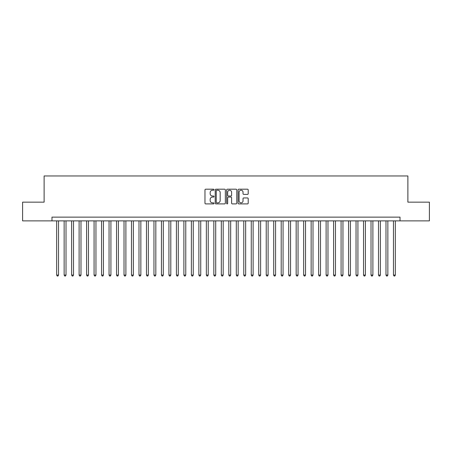 <?xml version="1.0" encoding="UTF-8"?>
<svg xmlns="http://www.w3.org/2000/svg" width="452" height="452" viewBox="0 0 452 452"><rect width="100%" height="100%" fill="white"/><g stroke="black" fill="none" stroke-linecap="round" stroke-linejoin="round"><path stroke-width="0.68" d="M214.022 189.716A0.514 0.514 0 0 0 213.508 189.202L205.705 189.202A0.734 0.734 0 0 0 204.971 189.936L204.971 203.157A0.734 0.734 0 0 0 205.705 203.892L213.508 203.892A0.514 0.514 0 0 0 214.022 203.377A0.514 0.514 0 0 0 213.508 202.863L212.502 202.863A2.35 2.35 0 0 1 210.152 200.513L210.152 199.411A2.35 2.35 0 0 1 212.502 197.061L213.508 197.061A0.514 0.514 0 0 0 214.022 196.547A0.514 0.514 0 0 0 213.508 196.032L212.502 196.032A2.35 2.35 0 0 1 210.152 193.682L210.152 192.58A2.35 2.35 0 0 1 212.502 190.23L213.508 190.23A0.514 0.514 0 0 0 214.022 189.716M247.47 194.383A0.734 0.734 0 0 0 248.204 193.642L248.204 189.936A0.734 0.734 0 0 0 247.47 189.202L238.803 189.202A0.734 0.734 0 0 0 238.068 189.936L238.068 203.157A0.734 0.734 0 0 0 238.803 203.892L247.47 203.892A0.734 0.734 0 0 0 248.204 203.157L248.204 198.677A0.734 0.734 0 0 0 247.47 197.942L243.764 197.942A0.734 0.734 0 0 0 243.029 198.677L243.029 200.903A1.966 1.966 0 0 1 241.063 202.863A1.966 1.966 0 0 1 239.097 200.903L239.097 192.196A1.966 1.966 0 0 1 241.063 190.23A1.966 1.966 0 0 1 243.029 192.196L243.029 193.642A0.734 0.734 0 0 0 243.764 194.383L247.47 194.383M51.98 220.875L22.6 220.875L22.6 202.163L44.121 202.163L44.121 175.964L407.879 175.964L407.879 202.163L429.4 202.163L429.4 220.875L400.02 220.875L400.02 217.129L51.98 217.129L51.98 220.875L400.02 220.875M225.356 189.936A0.734 0.734 0 0 0 224.621 189.202L215.954 189.202A0.734 0.734 0 0 0 215.22 189.936L215.22 203.157A0.734 0.734 0 0 0 215.954 203.892L224.621 203.892A0.734 0.734 0 0 0 225.356 203.157L225.356 189.936M227.379 189.202L236.046 189.202A0.734 0.734 0 0 1 236.78 189.936L236.78 203.157A0.734 0.734 0 0 1 236.046 203.892L232.339 203.892A0.734 0.734 0 0 1 231.605 203.157L231.605 197.795A0.734 0.734 0 0 0 230.865 197.061L228.407 197.061A0.734 0.734 0 0 0 227.672 197.795L227.672 203.377A0.514 0.514 0 0 1 227.158 203.892A0.514 0.514 0 0 1 226.644 203.377L226.644 189.936A0.734 0.734 0 0 1 227.379 189.202M216.762 190.23A0.514 0.514 0 0 0 216.248 190.744L216.248 202.349A0.514 0.514 0 0 0 216.762 202.863L217.824 202.863A2.35 2.35 0 0 0 220.175 200.513L220.175 192.58A2.35 2.35 0 0 0 217.824 190.23L216.762 190.23M231.605 192.23A1.966 1.966 0 0 0 229.639 190.264A1.966 1.966 0 0 0 227.672 192.23L227.672 195.298A0.734 0.734 0 0 0 228.407 196.032L230.865 196.032A0.734 0.734 0 0 0 231.605 195.298L231.605 192.23M56.658 220.875L56.658 275.065L58.528 275.065L58.528 220.875M58.528 275.065L57.963 276.036L57.218 276.036L56.658 275.065M64.139 220.875L64.139 275.065L66.015 275.065L66.015 220.875M66.015 275.065L65.45 276.036L64.704 276.036L64.139 275.065M71.625 220.875L71.625 275.065L73.495 275.065L73.495 220.875M73.495 275.065L72.936 276.036L72.184 276.036L71.625 275.065M79.111 220.875L79.111 275.065L80.981 275.065L80.981 220.875M80.981 275.065L80.422 276.036L79.671 276.036L79.111 275.065M86.598 220.875L86.598 275.065L88.468 275.065L88.468 220.875M88.468 275.065L87.903 276.036L87.157 276.036L86.598 275.065M94.078 220.875L94.078 275.065L95.954 275.065L95.954 220.875M95.954 275.065L95.389 276.036L94.643 276.036L94.078 275.065M101.564 220.875L101.564 275.065L103.435 275.065L103.435 220.875M103.435 275.065L102.875 276.036L102.124 276.036L101.564 275.065M109.051 220.875L109.051 275.065L110.921 275.065L110.921 220.875M110.921 275.065L110.361 276.036L109.61 276.036L109.051 275.065M116.537 220.875L116.537 275.065L118.407 275.065L118.407 220.875M118.407 275.065L117.842 276.036L117.096 276.036L116.537 275.065M124.017 220.875L124.017 275.065L125.893 275.065L125.893 220.875M125.893 275.065L125.328 276.036L124.582 276.036L124.017 275.065M131.504 220.875L131.504 275.065L133.374 275.065L133.374 220.875M133.374 275.065L132.815 276.036L132.063 276.036L131.504 275.065M138.99 220.875L138.99 275.065L140.86 275.065L140.86 220.875M140.86 275.065L140.301 276.036L139.549 276.036L138.99 275.065M146.476 220.875L146.476 275.065L148.346 275.065L148.346 220.875M148.346 275.065L147.781 276.036L147.036 276.036L146.476 275.065M153.957 220.875L153.957 275.065L155.827 275.065L155.827 220.875M155.827 275.065L155.268 276.036L154.522 276.036L153.957 275.065M161.443 220.875L161.443 275.065L163.313 275.065L163.313 220.875M163.313 275.065L162.754 276.036L162.002 276.036L161.443 275.065M168.929 220.875L168.929 275.065L170.799 275.065L170.799 220.875M170.799 275.065L170.24 276.036L169.489 276.036L168.929 275.065M176.416 220.875L176.416 275.065L178.286 275.065L178.286 220.875M178.286 275.065L177.721 276.036L176.975 276.036L176.416 275.065M183.896 220.875L183.896 275.065L185.766 275.065L185.766 220.875M185.766 275.065L185.207 276.036L184.461 276.036L183.896 275.065M191.382 220.875L191.382 275.065L193.253 275.065L193.253 220.875M193.253 275.065L192.693 276.036L191.942 276.036L191.382 275.065M198.869 220.875L198.869 275.065L200.739 275.065L200.739 220.875M200.739 275.065L200.179 276.036L199.428 276.036L198.869 275.065M206.355 220.875L206.355 275.065L208.225 275.065L208.225 220.875M208.225 275.065L207.66 276.036L206.914 276.036L206.355 275.065M213.836 220.875L213.836 275.065L215.706 275.065L215.706 220.875M215.706 275.065L215.146 276.036L214.401 276.036L213.836 275.065M221.322 220.875L221.322 275.065L223.192 275.065L223.192 220.875M223.192 275.065L222.633 276.036L221.881 276.036L221.322 275.065M228.808 220.875L228.808 275.065L230.678 275.065L230.678 220.875M230.678 275.065L230.119 276.036L229.367 276.036L228.808 275.065M236.294 220.875L236.294 275.065L238.164 275.065L238.164 220.875M238.164 275.065L237.599 276.036L236.854 276.036L236.294 275.065M243.775 220.875L243.775 275.065L245.645 275.065L245.645 220.875M245.645 275.065L245.086 276.036L244.34 276.036L243.775 275.065M251.261 220.875L251.261 275.065L253.131 275.065L253.131 220.875M253.131 275.065L252.572 276.036L251.82 276.036L251.261 275.065M258.747 220.875L258.747 275.065L260.618 275.065L260.618 220.875M260.618 275.065L260.058 276.036L259.307 276.036L258.747 275.065M266.234 220.875L266.234 275.065L268.104 275.065L268.104 220.875M268.104 275.065L267.539 276.036L266.793 276.036L266.234 275.065M273.714 220.875L273.714 275.065L275.584 275.065L275.584 220.875M275.584 275.065L275.025 276.036L274.279 276.036L273.714 275.065M281.2 220.875L281.2 275.065L283.071 275.065L283.071 220.875M283.071 275.065L282.511 276.036L281.76 276.036L281.2 275.065M288.687 220.875L288.687 275.065L290.557 275.065L290.557 220.875M290.557 275.065L289.998 276.036L289.246 276.036L288.687 275.065M296.173 220.875L296.173 275.065L298.043 275.065L298.043 220.875M298.043 275.065L297.478 276.036L296.732 276.036L296.173 275.065M303.654 220.875L303.654 275.065L305.524 275.065L305.524 220.875M305.524 275.065L304.964 276.036L304.219 276.036L303.654 275.065M311.14 220.875L311.14 275.065L313.01 275.065L313.01 220.875M313.01 275.065L312.451 276.036L311.699 276.036L311.14 275.065M318.626 220.875L318.626 275.065L320.496 275.065L320.496 220.875M320.496 275.065L319.937 276.036L319.185 276.036L318.626 275.065M326.107 220.875L326.107 275.065L327.982 275.065L327.982 220.875M327.982 275.065L327.417 276.036L326.672 276.036L326.107 275.065M333.593 220.875L333.593 275.065L335.463 275.065L335.463 220.875M335.463 275.065L334.904 276.036L334.158 276.036L333.593 275.065M341.079 220.875L341.079 275.065L342.949 275.065L342.949 220.875M342.949 275.065L342.39 276.036L341.639 276.036L341.079 275.065M348.565 220.875L348.565 275.065L350.436 275.065L350.436 220.875M350.436 275.065L349.876 276.036L349.125 276.036L348.565 275.065M356.046 220.875L356.046 275.065L357.922 275.065L357.922 220.875M357.922 275.065L357.357 276.036L356.611 276.036L356.046 275.065M363.532 220.875L363.532 275.065L365.402 275.065L365.402 220.875M365.402 275.065L364.843 276.036L364.097 276.036L363.532 275.065M371.019 220.875L371.019 275.065L372.889 275.065L372.889 220.875M372.889 275.065L372.329 276.036L371.578 276.036L371.019 275.065M378.505 220.875L378.505 275.065L380.375 275.065L380.375 220.875M380.375 275.065L379.816 276.036L379.064 276.036L378.505 275.065M385.985 220.875L385.985 275.065L387.861 275.065L387.861 220.875M387.861 275.065L387.296 276.036L386.55 276.036L385.985 275.065M393.472 220.875L393.472 275.065L395.342 275.065L395.342 220.875M395.342 275.065L394.782 276.036L394.037 276.036L393.472 275.065"/></g></svg>

